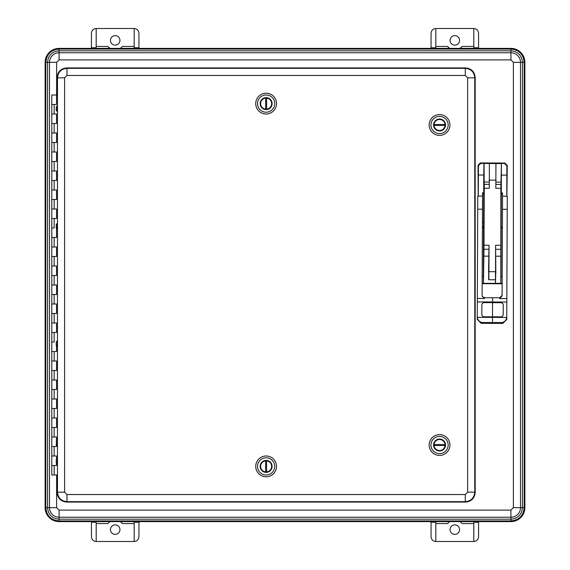<?xml version="1.0" encoding="UTF-8"?>
<svg xmlns="http://www.w3.org/2000/svg" width="570" height="570" viewBox="0 0 570 570"><rect width="100%" height="100%" fill="white"/><g stroke="black" fill="none" stroke-linecap="round" stroke-linejoin="round"><path stroke-width="0.85" d="M57.078 77.427L57.485 77.834L64.602 77.834L64.602 492.166L57.485 492.166C58.047 497.931 61.218 501.094 66.975 501.664L465.284 501.664C471.048 501.094 474.212 497.931 474.774 492.166L474.774 77.834C474.212 72.069 471.041 68.906 465.284 68.336L66.975 68.336C61.218 68.906 58.047 72.069 57.485 77.834L57.485 492.166L57.078 492.573C57.684 498.294 60.848 501.465 66.576 502.063L465.683 502.063C471.411 501.465 474.575 498.294 475.18 492.573L475.18 77.427C474.575 71.706 471.411 68.535 465.683 67.937L66.576 67.937C60.848 68.535 57.684 71.706 57.078 77.427L57.078 94.998M64.602 492.166L66.975 494.539L465.284 494.539L467.657 492.166L467.657 77.834L465.284 75.461L66.975 75.461L66.975 68.336L66.576 67.937M465.284 75.461L465.284 68.336L465.683 67.937M467.657 77.834L474.774 77.834L475.18 77.427M467.657 492.166L474.774 492.166L475.18 492.573M465.284 494.539L465.284 501.664L465.683 502.063M66.975 494.539L66.975 501.664L66.576 502.063M57.292 341.979L57.292 345.541M57.292 459.491L57.292 463.054M57.292 224.459L57.292 228.021M57.292 106.946L57.292 110.509M57.078 475.002L57.078 492.573M439.555 119.002A5.985 5.985 0 0 1 444.735 127.979A5.985 5.985 0 0 1 434.368 127.979A5.985 5.985 0 0 1 439.555 119.002M439.555 116.373A8.607 8.607 0 0 1 447.008 129.29A8.607 8.607 0 0 1 432.096 129.29A8.607 8.607 0 0 1 439.555 116.373M439.555 114.591A10.388 10.388 0 0 0 429.16 124.987A10.388 10.388 0 0 0 439.555 135.375A10.388 10.388 0 0 0 449.944 124.987A10.388 10.388 0 0 0 439.555 114.591M445.519 125.457L445.042 125.457A5.508 5.508 0 0 1 439.555 130.494A5.508 5.508 0 0 1 434.062 125.457L433.592 125.457A5.985 5.985 0 0 1 439.555 119.002A5.985 5.985 0 0 1 445.519 125.457A5.985 5.985 0 0 1 439.555 130.972A5.985 5.985 0 0 1 433.592 125.457L433.834 125.457M433.592 124.509L434.062 124.509A5.508 5.508 0 0 1 439.555 119.472A5.508 5.508 0 0 1 445.042 124.509L445.277 124.509M445.042 124.509L434.062 124.509M434.062 125.457L445.042 125.457M439.555 439.028A5.985 5.985 0 0 1 444.735 448.006A5.985 5.985 0 0 1 434.368 448.006A5.985 5.985 0 0 1 439.555 439.028M439.555 436.406A8.607 8.607 0 0 1 447.008 449.324A8.607 8.607 0 0 1 432.096 449.324A8.607 8.607 0 0 1 439.555 436.406M439.555 434.625A10.388 10.388 0 0 0 429.16 445.013A10.388 10.388 0 0 0 439.555 455.409A10.388 10.388 0 0 0 449.944 445.013A10.388 10.388 0 0 0 439.555 434.625M445.519 445.491L445.042 445.491A5.508 5.508 0 0 1 439.555 450.528A5.508 5.508 0 0 1 434.062 445.491L433.592 445.491A5.985 5.985 0 0 1 439.555 439.028A5.985 5.985 0 0 1 445.519 445.491A5.985 5.985 0 0 1 439.555 450.998A5.985 5.985 0 0 1 433.592 445.491L433.834 445.491M433.592 444.543L434.062 444.543A5.508 5.508 0 0 1 439.555 439.506A5.508 5.508 0 0 1 445.042 444.543L445.277 444.543M445.042 444.543L434.062 444.543M434.062 445.491L445.042 445.491M260.148 103.612A5.985 5.985 0 0 1 269.126 98.425A5.985 5.985 0 0 1 269.126 108.792A5.985 5.985 0 0 1 260.148 103.612M257.519 103.612A8.607 8.607 0 0 1 270.437 96.152A8.607 8.607 0 0 1 270.437 111.064A8.607 8.607 0 0 1 257.519 103.612M255.738 103.612A10.388 10.388 0 0 0 266.133 114A10.388 10.388 0 0 0 276.521 103.612A10.388 10.388 0 0 0 266.133 93.216A10.388 10.388 0 0 0 255.738 103.612M266.603 97.641L266.603 98.118A5.508 5.508 0 0 1 271.641 103.612A5.508 5.508 0 0 1 266.603 109.098L266.603 109.575A5.985 5.985 0 0 1 260.148 103.612A5.985 5.985 0 0 1 266.603 97.641A5.985 5.985 0 0 1 272.111 103.612A5.985 5.985 0 0 1 266.603 109.575L266.603 109.333M265.656 109.575L265.656 109.098A5.508 5.508 0 0 1 260.618 103.612A5.508 5.508 0 0 1 265.656 98.118L265.656 97.89M265.656 98.118L265.656 109.098M266.603 109.098L266.603 98.118M272.118 466.388A5.985 5.985 0 0 1 263.141 471.575A5.985 5.985 0 0 1 263.141 461.208A5.985 5.985 0 0 1 272.118 466.388M274.74 466.388A8.607 8.607 0 0 1 261.822 473.848A8.607 8.607 0 0 1 261.822 458.935A8.607 8.607 0 0 1 274.74 466.388M276.521 466.388A10.388 10.388 0 0 0 266.133 456A10.388 10.388 0 0 0 255.738 466.388A10.388 10.388 0 0 0 266.133 476.784A10.388 10.388 0 0 0 276.521 466.388M265.656 472.359L265.656 471.882A5.508 5.508 0 0 1 260.618 466.388A5.508 5.508 0 0 1 265.656 460.902L265.656 460.425A5.985 5.985 0 0 1 272.111 466.388A5.985 5.985 0 0 1 265.656 472.359A5.985 5.985 0 0 1 260.148 466.388A5.985 5.985 0 0 1 265.656 460.425L265.656 460.667M266.603 460.425L266.603 460.902A5.508 5.508 0 0 1 271.641 466.388A5.508 5.508 0 0 1 266.603 471.882L266.603 472.11M266.603 471.882L266.603 460.902M265.656 460.902L265.656 471.882M57.485 94.998L56.537 94.998L56.537 104.502L51.792 104.502L56.223 104.502M57.485 475.002L51.792 475.002L51.792 465.498L56.537 465.498L51.792 465.498L51.792 456L56.537 456L56.537 458.686L56.537 456L51.792 456L51.792 446.502L56.537 446.502L51.792 446.502L51.792 436.998L56.537 436.998L56.223 446.502M56.223 418.002L51.792 418.002L56.537 418.002L56.537 427.5L51.792 427.5L56.223 427.5M56.537 465.498L56.537 463.859L56.223 465.498M56.223 114L51.792 114L56.537 114L56.537 123.498L51.792 123.498L56.223 123.498M56.223 133.002L51.792 133.002L56.537 133.002L56.537 142.5L51.792 142.5L56.223 142.5M56.223 151.998L51.792 151.998L56.537 151.998L56.537 161.502L51.792 161.502L56.223 161.502M56.223 171L51.792 171L56.537 171L56.537 180.498L51.792 180.498L56.223 180.498M56.223 190.002L51.792 190.002L56.537 190.002L56.537 199.5L51.792 199.5L56.223 199.5M56.223 208.998L51.792 208.998L56.537 208.998L56.537 218.502L51.792 218.502L56.223 218.502M54.164 228L51.792 228L54.164 228L54.164 218.502M56.537 237.498L56.537 228.834L56.537 237.498L51.792 237.498L56.223 237.498M56.223 247.002L51.792 247.002L56.537 247.002L56.537 256.5L51.792 256.5L56.223 256.5M56.223 265.998L51.792 265.998L56.537 265.998L56.537 275.502L51.792 275.502L56.223 275.502M56.223 285L51.792 285L56.537 285L56.537 294.498L51.792 294.498L56.223 294.498M56.223 304.002L51.792 304.002L56.537 304.002L56.537 313.5L51.792 313.5L56.223 313.5M56.223 322.998L51.792 322.998L56.537 322.998L56.537 332.502L51.792 332.502L56.223 332.502M54.164 342L51.792 342L54.164 342L54.164 332.502M56.537 351.498L56.537 346.346L56.537 351.498L51.792 351.498L56.223 351.498M56.223 361.002L51.792 361.002L56.537 361.002L56.537 370.5L51.792 370.5L56.223 370.5M56.223 379.998L51.792 379.998L56.537 379.998L56.537 389.502L51.792 389.502L56.223 389.502M56.223 399L51.792 399L56.537 399L56.537 408.498L51.792 408.498L56.223 408.498M56.223 436.998L51.792 436.998L51.792 94.998L56.537 94.998M56.245 228.143L56.245 224.345L57.292 223.39L57.292 229.09L56.245 227.665M56.245 110.63L56.245 106.825L57.292 105.877L57.292 111.578L56.245 110.153M57.192 346.61L57.292 340.91L57.292 346.61L56.245 345.185M56.245 342.335L56.245 345.655M57.192 464.123L57.292 458.423L57.292 464.123L56.245 462.697M56.245 459.848L56.245 463.175M56.622 94.998L56.622 62.344L59.081 59.886L510.92 59.886L513.378 62.344L513.378 507.656L520.503 507.656L520.503 62.344L522.455 62.344L522.455 507.656C521.771 514.66 517.923 518.508 510.92 519.192L510.92 520.923L59.081 520.923L59.081 521.607A13.951 13.951 0 0 1 45.123 507.656L45.807 507.656C46.598 515.715 51.015 520.139 59.081 520.923L59.081 519.192L510.92 519.192L510.92 517.239L59.081 517.239L59.081 519.192C52.077 518.508 48.229 514.66 47.545 507.656L45.807 507.656L45.807 62.344L47.545 62.344L47.545 507.656L49.497 507.656L49.497 62.344L47.545 62.344C48.229 55.34 52.077 51.492 59.081 50.808L59.081 49.077C51.015 49.861 46.598 54.285 45.807 62.344L45.372 62.344L45.372 507.656A13.701 13.701 0 0 0 59.081 521.358L510.92 521.358L510.92 520.923C518.985 520.139 523.403 515.715 524.193 507.656L520.503 507.656A9.583 9.583 0 0 1 510.92 517.239L510.92 510.114L59.081 510.114L59.081 517.239A9.583 9.583 0 0 1 49.497 507.656L56.622 507.656L56.622 475.002M59.081 521.607L510.92 521.607A13.951 13.951 0 0 0 524.877 507.656L524.193 507.656L524.193 62.344C523.403 54.285 518.978 49.861 510.92 49.077L510.92 59.886M45.123 507.656L45.123 62.344A13.951 13.951 0 0 1 59.081 48.393L510.92 48.393A13.951 13.951 0 0 1 524.877 62.344L524.877 507.656M500.916 234.27L500.987 230.708L500.916 234.27M501.016 276.543L501.408 163.426L500.873 188.321L500.816 283.304L501.001 276.543L502.184 276.543M501.23 227.117L502.398 227.124L502.541 192.952L501.536 192.952M501.436 227.872L502.391 227.872M502.156 283.433L500.945 283.433M500.816 283.304L482.149 283.347M482.149 283.696L502.149 283.782M483.93 163.348L483.78 175.026L478.38 175.004L478.422 165.699L480.824 163.334L489.388 163.512L489.281 188.271L484.251 188.25L484.001 245.214L489.039 245.235L488.925 271.69L495.48 271.719L495.43 283.283L495.836 271.719L495.594 245.264L500.624 245.285M495.558 271.719L495.594 245.264M500.873 188.321L495.836 188.299L495.943 163.54L501.265 163.569M495.836 188.299L495.943 163.54L489.388 163.512L489.281 188.271M501.408 163.426L504.514 163.44L506.894 165.82L506.858 175.125L501.45 175.104M506.894 196.287L507.279 165.442L504.92 163.041L480.417 162.935L478.038 165.314L478.159 196.158M506.858 175.125L506.773 196.28M482.177 276.457L483.36 276.464L483.36 283.354M483.688 234.199L483.766 230.636L483.688 234.199M483.766 175.026L483.346 276.464M483.481 283.233L484.001 245.214M484.251 188.25L484.072 163.49M488.64 279.742L488.889 251.513M489.039 245.235L488.568 271.683M488.875 251.591L488.889 279.742L495.686 279.777M478.273 196.158L478.38 175.004M483.545 192.874L482.534 192.867L482.391 227.031L483.559 227.038M482.384 227.786L483.346 227.793M488.839 271.69L488.754 275.388M488.768 275.317L488.718 271.69M506.759 317.112L506.744 317.447C506.288 320.169 504.699 321.886 501.985 322.591L501.985 323.325L502.804 323.397L506.751 319.492L507.279 196.301L502.533 196.116M507.222 209.311L502.476 209.276L502.099 295.816L499.712 298.637L506.837 298.488M492.594 297.796L492.573 302.613L500.895 302.649A2.373 2.365 -179.8 0 1 503.26 305.021L503.217 314.505A2.373 2.365 -179.8 0 1 500.83 316.856L492.509 316.82L492.48 323.354L492.509 317.383L506.744 317.447M503.217 314.505L503.26 305.078A2.373 2.365 0.2 0 0 500.895 302.706L492.573 302.67L492.509 316.82L492.573 302.613L484.251 302.634A2.373 2.365 0.2 0 0 481.864 304.986M500.966 237.12L500.987 231.42M483.759 231.349L483.738 237.049M482.526 196.023L477.774 196.173L477.717 209.183L477.24 319.364L481.151 323.304L481.978 323.24L481.978 322.506C479.27 321.772 477.696 320.041 477.261 317.319L477.254 316.984M477.261 317.319L492.509 317.383L492.509 316.82L484.186 316.785A2.373 2.365 -179.8 0 1 481.821 314.412L481.864 304.929A2.373 2.365 -179.8 0 1 484.251 302.577L492.573 302.613L492.594 297.725L499.719 297.754L502.099 295.388M484.457 297.761L484.457 298.566L477.332 298.359M484.457 298.566L482.092 295.73L482.469 209.19L477.717 209.183M477.703 212.717L477.674 218.645M134.185 521.607L134.185 541.5C137.049 541.201 138.638 539.612 138.938 536.748L138.959 521.607M91.414 521.607L91.435 522.241L96.188 522.241L96.188 521.607M473.812 521.607L473.812 522.241L478.565 522.241L478.586 521.607M431.041 521.607L431.062 536.748C431.362 539.612 432.951 541.201 435.815 541.5L435.815 521.607M478.586 48.393L478.565 47.759L473.812 47.759L473.812 48.393M96.188 48.393L96.188 47.759L91.435 47.759L91.414 48.393M138.959 48.393L138.938 33.252C138.638 30.388 137.049 28.799 134.185 28.5L134.185 48.393M435.815 48.393L435.815 28.5C432.951 28.799 431.362 30.388 431.062 33.252L431.041 48.393M134.185 523.559L122.5 523.559L120.284 521.607M110.088 521.607L107.873 523.559L96.188 523.559M134.185 541.5L96.188 541.5L96.188 522.241M96.188 541.5C93.323 541.201 91.742 539.612 91.435 536.748L91.435 522.241M478.565 522.241L478.565 536.748C478.259 539.612 476.677 541.201 473.812 541.5L435.815 541.5M473.812 523.559L462.128 523.559L459.912 521.607M449.716 521.607L447.5 523.559L435.815 523.559M473.812 522.241L473.812 541.5M435.815 46.441L447.5 46.441L449.716 48.393M459.912 48.393L462.128 46.441L473.812 46.441M435.815 28.5L473.812 28.5L473.812 47.759M473.812 28.5C476.677 28.799 478.259 30.388 478.565 33.252L478.565 47.759M91.435 47.759L91.435 33.252C91.742 30.388 93.323 28.799 96.188 28.5L134.185 28.5M96.188 46.441L107.873 46.441L110.088 48.393M120.284 48.393L122.5 46.441L134.185 46.441M96.188 47.759L96.188 28.5M122.5 523.559A9.498 9.498 0 0 0 120.983 522.099M110.438 529.623A4.752 4.752 0 0 0 117.562 533.741A4.752 4.752 0 0 0 117.562 525.511A4.752 4.752 0 0 0 110.438 529.623M450.065 529.623A4.752 4.752 0 0 0 457.19 533.741A4.752 4.752 0 0 0 457.19 525.511A4.752 4.752 0 0 0 450.065 529.623M447.5 46.441A9.498 9.498 0 0 0 449.018 47.901M460.617 47.894A9.498 9.498 0 0 0 462.128 46.441M450.065 40.377A4.752 4.752 0 0 0 457.19 44.489A4.752 4.752 0 0 0 457.19 36.259A4.752 4.752 0 0 0 450.065 40.377M107.873 46.441A9.498 9.498 0 0 0 109.39 47.901M110.438 40.377A4.752 4.752 0 0 0 117.562 44.489A4.752 4.752 0 0 0 117.562 36.259A4.752 4.752 0 0 0 110.438 40.377M66.975 75.461L64.602 77.834M54.164 427.5L54.164 436.998M54.164 446.502L54.164 456M54.164 465.498L54.164 475.002M54.164 104.502L54.164 114M54.164 123.498L54.164 133.002M54.164 142.5L54.164 151.998M54.164 161.502L54.164 171M54.164 180.498L54.164 190.002M54.164 199.5L54.164 208.998M54.164 237.498L54.164 247.002M54.164 256.5L54.164 265.998M54.164 275.502L54.164 285M54.164 294.498L54.164 304.002M54.164 313.5L54.164 322.998M54.164 351.498L54.164 361.002M54.164 370.5L54.164 379.998M54.164 389.502L54.164 399M54.164 408.498L54.164 418.002M57.192 223.39L57.192 229.09M57.192 105.877L57.192 111.578M59.081 510.114L56.622 507.656M513.378 507.656L510.92 510.114M56.622 62.344L49.497 62.344A9.583 9.583 0 0 1 59.081 52.761L59.081 50.808L510.92 50.808C517.923 51.492 521.771 55.34 522.455 62.344L524.628 62.344A13.701 13.701 0 0 0 510.92 48.642L510.92 49.077L59.081 49.077L59.081 48.642A13.701 13.701 0 0 0 45.372 62.344L45.123 62.344M59.081 59.886L59.081 52.761L510.92 52.761A9.583 9.583 0 0 1 520.503 62.344L513.378 62.344M510.92 521.607L510.92 521.358A13.701 13.701 0 0 0 524.628 507.656L524.877 62.344M510.92 48.393L59.081 48.393M502.541 193.992L501.358 193.992M495.9 256.187L500.937 256.208M495.836 249.304L500.873 249.325M496.157 180.17L489.032 180.134M496.107 184.395L501.144 184.416M496.149 182.101L501.187 182.122M504.514 163.44L504.92 163.041M480.417 162.935L480.824 163.334M483.602 256.137L488.632 256.158M488.754 249.275L483.723 249.254M484.008 184.345L489.046 184.367M489.024 182.072L483.987 182.051M478.038 165.314L478.422 165.699M506.894 165.82L507.279 165.442M483.716 193.914L482.534 193.907M499.712 298.637L499.719 297.754M477.318 301.915L506.823 302.043M501.985 323.325L481.978 323.24M501.985 322.591L481.978 322.506M134.185 522.241L138.938 522.241M431.062 522.241L435.815 522.241M138.938 47.759L134.185 47.759M435.815 47.759L431.062 47.759M56.537 114L56.537 123.498M56.537 133.002L56.537 142.5M56.537 151.998L56.537 161.502M56.537 171L56.537 180.498M56.537 190.002L56.537 199.5M56.537 208.998L56.537 218.502M56.537 247.002L56.537 256.5M56.537 265.998L56.537 275.502M56.537 285L56.537 294.498M56.537 304.002L56.537 313.5M56.537 322.998L56.537 332.502M56.537 361.002L56.537 370.5M56.537 379.998L56.537 389.502M56.537 399L56.537 408.498M56.537 418.002L56.537 427.5M56.537 436.998L56.537 446.502M57.192 340.91L56.245 341.858M57.192 458.423L56.245 459.37M482.883 222.471L482.412 221.994M502.804 323.397L481.151 323.304M482.092 295.303C481.921 296.257 482.712 297.055 484.457 297.69L492.594 297.725"/></g></svg>
